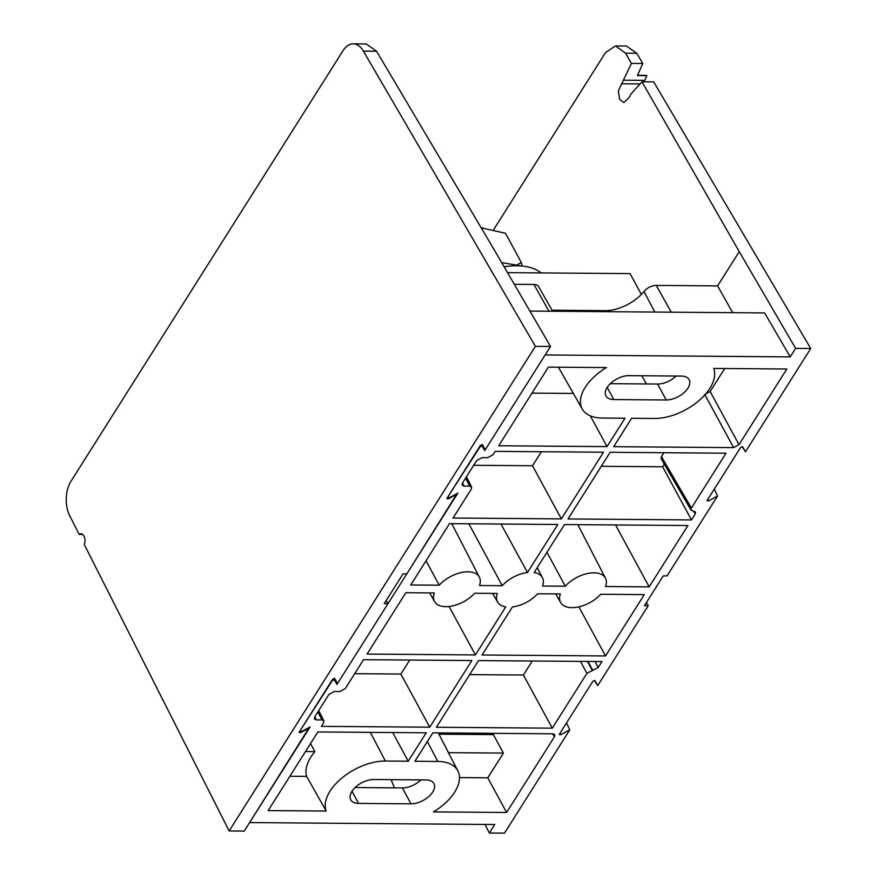 <?xml version="1.0" encoding="UTF-8"?>
<svg xmlns="http://www.w3.org/2000/svg" width="877" height="877" viewBox="0 0 877 877"><rect width="100%" height="100%" fill="white"/><g stroke="black" fill="none" stroke-linecap="round" stroke-linejoin="round"><path stroke-width="1.32" d="M641.361 294.431L630.059 273.613L507.52 272.637M482.81 227.888L482.876 227.888A46.678 25.959 -28.5 0 0 482.81 227.888A46.678 25.959 -28.5 0 0 481.188 227.823L505.47 233.271L521.355 262.541L517.825 264.383M522.166 266.016L521.355 262.541M521.574 265.95L501.688 262.618M504.122 266.805A66.093 36.757 -28.5 0 1 541.087 272.911M532.284 661.017L523.426 675.027L469.655 674.61M552.05 310.217A33.129 18.428 151.5 0 0 552.729 310.228L605.174 310.644A33.129 18.428 151.5 0 0 643.992 291.46A10.436 5.81 -28.5 0 1 656.226 285.409L717.605 285.902L739.245 251.655L641.986 81.813L631.177 93.795L628.897 97.775L623.865 102.576L619.699 99.419L618.307 90.923L631.44 63.385L625.586 53.179L615.511 45.922L605.492 52.631L493.674 229.588M646.448 602.466L648.202 605.711L644.42 605.678L663.231 575.915L667.013 575.948L717.518 496.031L714.284 489.114M594.409 680.399L597.697 685.628L648.202 605.711M615.511 45.922L626.43 45.999L636.746 53.267L642.797 63.473L631.44 63.385M605.514 655.952L482.065 654.976L512.398 606.961A25.521 14.196 151.5 0 0 537.656 593.762L560.381 593.948A25.521 14.196 151.5 0 0 560.633 602.554A25.521 14.196 151.5 0 0 578.228 607.005A25.521 14.196 151.5 0 0 600.69 594.266L644.277 594.606L605.514 655.952L578.853 606.873M615.533 524.95L649.166 586.877L605.579 586.527A25.521 14.196 151.5 0 0 605.481 578.206A25.521 14.196 151.5 0 0 587.996 573.415A25.521 14.196 151.5 0 0 565.259 586.209L546.963 552.269M649.166 586.877L687.93 525.531L564.481 524.556L534.137 572.56A25.521 14.196 151.5 0 1 542.446 577.713L537.25 567.638M426.036 560.787L439.202 585.211L410.743 584.992L449.506 523.635L557.827 524.501L527.483 572.506A25.521 14.196 151.5 0 0 502.225 585.715L479.511 585.529A25.521 14.196 151.5 0 0 479.412 577.209A25.521 14.196 151.5 0 0 461.927 572.418A25.521 14.196 151.5 0 0 439.202 585.211M434.312 592.951A25.521 14.196 151.5 0 0 434.564 601.556A25.521 14.196 151.5 0 0 452.159 606.007A25.521 14.196 151.5 0 0 474.621 593.269L497.347 593.444A25.521 14.196 151.5 0 0 497.599 602.061A25.521 14.196 151.5 0 0 505.744 606.917L475.411 654.922L367.09 654.067L405.854 592.72L434.312 592.951M475.411 654.922L449.112 606.5M565.259 586.209L542.545 586.033A25.521 14.196 151.5 0 0 542.446 577.713M468.866 523.788L502.225 585.715M527.483 572.506L501.019 524.051M566.531 722.922L569.765 729.839L504.483 833.15L489.355 833.029L494.727 824.523L249.66 822.582L310.096 726.934L301.918 731.385L300.153 730.651M462.541 482.953L464.119 486.077L462.157 485.145L462.475 483.074L476.66 460.622L482.065 457.673L487.612 457.717L493.027 454.768L495.176 451.37L603.497 452.225L561.368 518.888L453.047 518.033L471.322 489.125L471.64 487.053L469.666 486.121L465.621 478.097M314.799 716.772L316.367 719.885L314.404 718.954L314.722 716.882L328.908 694.431L334.323 691.493L339.87 691.536L345.275 688.588L363.538 659.679L471.859 660.534L429.741 727.197L321.42 726.342L323.569 722.933L323.887 720.861L321.925 719.929L317.869 711.905M334.455 679.85L336.965 684.422L457.849 493.115L449.671 497.577L447.895 496.831M494.179 733.347L493.378 734.608L503.409 753.091L487.787 777.822L506.599 812.475L554.417 736.812L552.663 733.808M409.745 660.041L400.888 674.062L354.681 673.689M438.928 734.181L493.378 734.608M392.677 732.536L408.254 761.203L385.354 761.028L370.335 732.361M498.717 445.757L548.41 367.123L606.424 367.584A44.563 24.786 151.5 0 0 582.306 409.12A44.563 24.786 151.5 0 0 602.093 418.033L624.983 418.219L607.037 446.623L498.717 445.757M573.361 393.444L531.988 393.115M541.372 451.732L532.514 465.753L473.712 465.292M601.293 466.301L662.617 466.783L664.295 464.13M691.098 510.184L661.159 458.748L661.444 456.61L691.383 508.035L691.098 510.184L695.461 511.905L695.187 514.054L693.433 511.05M663.911 452.707L661.444 456.61M595.034 661.51L598.257 667.441L601.962 661.565L478.513 660.589L436.395 727.252L552.28 728.162L586.932 673.328L580.453 661.39M662.617 466.783L691.471 519.918L695.187 514.054M707.827 499.331L708.561 500.91L717.518 496.031M708.561 500.91L707.224 500.296L707.125 500.877M742.161 446.59L745.45 451.819L742.72 446.842L740.616 447.434L707.224 500.296M745.45 451.819L810.732 348.509L795.603 348.388L739.245 251.655M482.197 446.02L484.718 450.603L545.154 354.955L790.232 356.895L795.603 348.388M482.218 446.064L480.114 446.656L448.114 496.492M334.466 679.872L332.372 680.464L300.362 730.311M560.074 733.15L560.809 734.718L569.765 729.839M560.809 734.718L559.471 734.104L559.373 734.685M594.957 680.64L592.874 681.243L559.471 734.104M597.697 685.628L594.946 680.618M598.257 667.441L586.932 673.328M464.119 486.077L469.666 486.121M316.367 719.885L321.925 719.929M385.354 761.028A44.563 24.786 -28.5 0 0 341.361 778.48A44.563 24.786 -28.5 0 0 326.189 811.05L268.187 810.589L317.88 731.944L426.2 732.799L408.254 761.203M506.599 812.475L433.468 811.894A44.563 24.786 151.5 0 0 457.86 770.872A44.563 24.786 151.5 0 0 437.798 761.444L414.898 761.258L432.843 732.854L552.762 733.808L554.692 734.674L554.417 736.812M691.471 519.918L568.022 518.943L610.151 452.28L726.035 453.201L691.383 508.035M704.757 394.486L710.162 391.537L739.015 444.672L786.833 369.009L713.703 368.428A44.563 24.786 151.5 0 1 698.53 400.997A44.563 24.786 151.5 0 1 654.538 418.45L631.637 418.274L613.692 446.667L733.611 447.621L704.922 394.803M739.015 444.672L733.611 447.621M666.224 399.967L613.779 399.55A17.485 9.724 -28.5 0 1 605.952 395.944A17.485 9.724 -28.5 0 1 611.137 382.909A17.485 9.724 -28.5 0 1 628.875 375.652L681.319 376.069A17.485 9.724 -28.5 0 1 689.136 379.675A17.485 9.724 -28.5 0 1 683.95 392.71A17.485 9.724 -28.5 0 1 666.224 399.967L657.586 384.049L610.304 383.677M373.668 779.51A17.485 9.724 151.5 0 0 355.93 786.768A17.485 9.724 151.5 0 0 350.745 799.802A17.485 9.724 151.5 0 0 358.572 803.409L411.017 803.825A17.485 9.724 151.5 0 0 428.754 796.568A17.485 9.724 151.5 0 0 433.929 783.534A17.485 9.724 151.5 0 0 426.112 779.927L373.668 779.51M790.232 356.895L764.612 312.925L529.905 311.061M732.668 312.672L717.605 285.902M489.355 833.029L485.014 824.446M514.306 284.291L533.907 284.444A10.436 5.81 -28.5 0 1 538.544 286.538L552.642 311.247M642.797 63.473L637.426 75.575L646.853 75.641A17.43 10.217 -89.5 0 0 645.033 75.356L637.546 75.29M641.986 81.813L653.716 81.912L810.732 348.509M394.431 787.853L391.098 779.653M420.938 779.894A17.485 9.724 -28.5 0 1 402.379 787.908L355.108 787.535M676.145 376.025A17.485 9.724 -28.5 0 1 657.586 384.049M503.409 753.091L448.454 752.652M710.162 391.537L724.709 368.515M487.787 777.822L459.471 777.592M326.189 811.05L306.632 776.386A45.374 25.236 -28.5 0 1 314.898 751.6L305.503 751.523M306.632 776.386L289.881 776.255M314.898 751.6L310.546 743.543M590.342 415.873L607.037 446.623M532.514 465.753L561.368 518.888M400.888 674.062L429.741 727.197M523.426 675.027L552.28 728.162M643.981 81.835A12.442 7.29 -89.5 0 0 644.748 80.366L646.853 75.641M82.756 534.477L79.171 534.455L69.743 515.819A24.896 14.591 -89.5 0 1 70.96 481.276L343.126 50.559A24.896 14.591 -89.5 0 1 353.201 43.85L366.213 43.949L376.54 51.217L494.168 249.715L550.526 346.459L535.398 346.338L363.396 51.118A24.896 14.591 -89.5 0 0 353.201 43.85M386.242 600.416L388.007 603.65L384.214 603.617L403.025 573.865L406.807 573.898L457.103 493.521M334.203 678.349L337.502 683.578L388.007 603.65M309.351 727.34L244.277 831.089L229.149 830.968L535.398 346.338M481.955 444.529L485.244 449.758L550.526 346.459M299.868 731.089L300.603 732.668L309.559 727.789M300.603 732.668L299.265 732.043L299.167 732.635M337.502 683.578L334.74 678.557L332.668 679.193L299.265 732.043M447.621 497.281L448.355 498.849L457.312 493.97M448.355 498.849L447.018 498.235L446.919 498.816M485.244 449.758L482.493 444.749L480.421 445.373L447.018 498.235M229.149 830.968L84.302 544.584A6.972 4.089 -89.5 0 0 84.543 537.448A6.972 4.089 -89.5 0 0 80.969 533.764A6.972 4.089 -89.5 0 0 79.171 534.455M646.415 383.962L641.8 375.762M605.744 311.664L605.174 310.644M553.299 311.247L552.729 310.228M654.845 312.059L643.992 291.46M636.746 53.267L625.586 53.179M351.995 791.284L358.572 803.409M402.379 787.908L411.017 803.825M607.191 387.426L613.779 399.55M656.226 285.409L671.289 312.19M548.969 311.214L533.907 284.444M437.798 761.444L427.362 741.536M592.841 670.379L587.996 661.455M587.491 661.455L592.337 670.379M640.089 83.918L621.431 83.775M623.92 80.202L644.748 80.366M376.54 51.217L363.396 51.118M560.633 602.554L555.7 593.904M605.481 578.206L577.844 524.654M479.412 577.209L451.776 523.657M434.564 601.556L429.631 592.907M497.599 602.061L492.666 593.411M582.306 409.12L558.397 367.2M457.86 770.872L438.27 732.898M466.443 476.781L471.64 487.053M318.702 710.589L323.887 720.861"/></g></svg>
